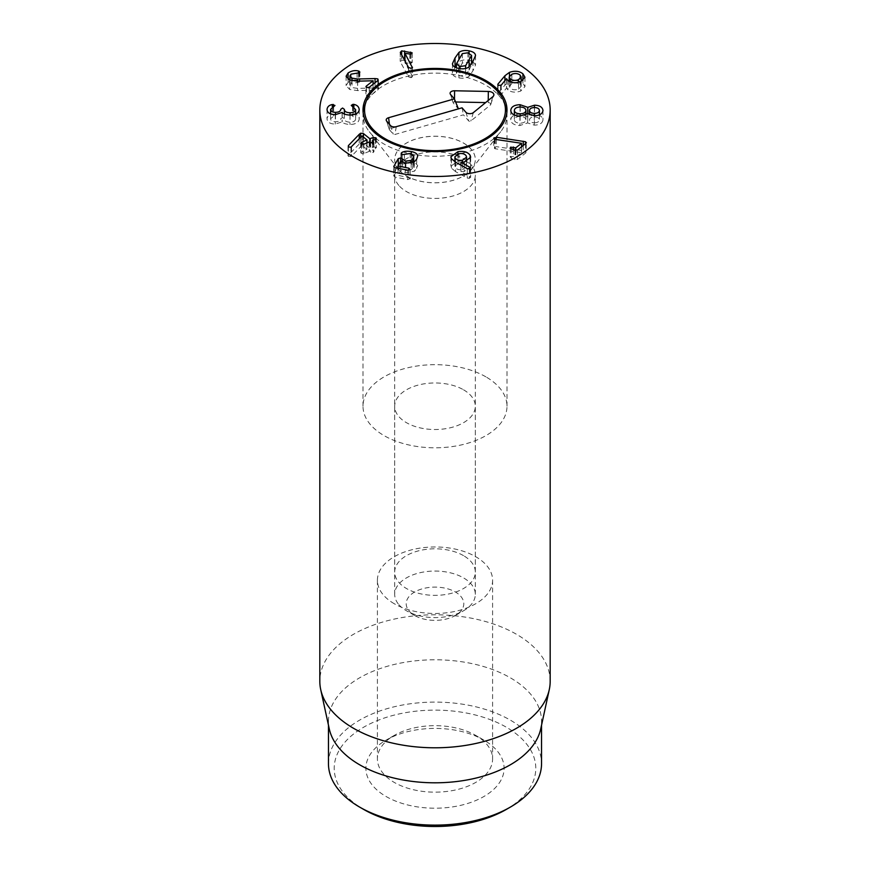 <?xml version="1.0" encoding="UTF-8"?>
<svg xmlns="http://www.w3.org/2000/svg" width="870" height="870" viewBox="0 0 870 870"><rect width="100%" height="100%" fill="white"/><g stroke="black" fill="none" stroke-linecap="round" stroke-linejoin="round"><path stroke-width="0.65" stroke-dasharray="4.35 3.26" d="M462.514 169.596L466.57 166.561L466.233 165.343C464.928 163.321 462.503 162.57 458.947 163.082L454.912 166.105L455.26 167.344C456.532 169.367 458.947 170.118 462.514 169.596L462.514 162.233M466.233 155.937L466.233 165.343M458.947 153.685L458.947 163.082M455.26 162.048L455.26 167.344M455.575 162.222L455.575 171.629L467.277 178.067L469.343 178.35L470.539 177.078L460.915 171.662L464.308 171.423L470.67 166.594L470.148 164.734C467.777 161.374 463.677 160.167 457.87 161.124L450.877 166.17L451.41 168.084L455.575 171.629M451.41 158.677L451.41 168.084M467.277 168.671L467.277 178.067M470.637 168.019L470.637 177.426L470.539 168.345M469.876 168.802L469.876 176.501M460.915 165.159L460.915 171.662M460.969 162.19L460.969 171.597M470.148 158.884L470.148 164.734M411.303 153.805L411.303 160.972C406.801 160.254 403.484 160.711 401.331 162.342L400.852 153.707M402.212 154.664L402.212 164.071L410.172 162.918L413.696 165.474L412.848 167.725L411.184 169.77L405.866 170.596L400.678 167.334L398.275 168.062L393.675 176.218L393.675 166.822M400.961 154.033L400.961 162.766L402.212 164.071M404.376 154.273L404.376 163.68M413.696 162.288L413.696 165.474M411.184 163.277L411.184 169.77M393.784 167.149L393.784 175.849L394.882 177.088L407.758 179.568L410.238 178.567L410.238 169.161M410.129 178.937L408.889 177.61L397.938 175.338L400.722 170.52L405.257 172.641L414.337 171.259L416.686 168.465L417.676 165.539L414.348 161.853L414.337 171.259M398.112 168.301L397.916 175.403M400.722 161.113L400.722 170.52M400.798 161.135L400.798 170.531M405.257 163.245L405.257 172.641M413.696 161.602L411.303 160.972M360.68 137.286L360.68 142.615L348.37 155.056L348.348 156.35L351.545 156.208L361.942 145.366L366.944 149.314L361.594 151.717L361.094 153.316L363.899 153.577L369.185 151.391L373.23 152.62L373.534 151.119L372.501 150.021L375.427 148.814L375.916 147.204L373.121 146.954L369.815 148.128L363.421 142.963L360.68 142.615M363.421 137.069L363.421 142.963M359.234 138.787L359.234 143.724M348.37 146.965L348.348 156.35L348.348 146.943M351.545 146.802L351.545 156.208M361.942 135.97L361.942 145.366M362.018 135.938L362.018 145.344M366.944 142.919L366.879 149.531L366.879 142.941M361.594 144.213L361.594 151.717M360.691 143.245L360.691 152.652L361.094 143.92M363.899 144.17L363.899 153.577M370.653 142.908L370.653 152.315M373.534 143.061L373.23 152.62M372.436 143.409L372.501 140.614M375.427 139.407L375.427 148.814M376.318 138.471L376.318 147.878L375.916 139.135M373.121 140.364L373.121 146.954M353.024 106.618L353.024 113.709L351.252 114.796L355.645 119.005C355.395 121.071 353.524 122.126 350.044 122.159C346.401 122.05 344.498 120.908 344.346 118.744L342.573 117.428L340.779 118.701C340.638 120.625 338.887 121.648 335.505 121.746C332.362 121.669 330.73 120.68 330.589 118.777L334.961 114.905L332.318 113.948C329.154 114.514 327.392 116.145 327.022 118.831C327.327 122.191 330.078 123.942 335.298 124.084L342.193 121.833C343.074 123.301 345.673 124.192 349.979 124.497C355.732 124.29 358.81 122.463 359.212 119.016C358.951 116.232 357.168 114.492 353.862 113.796L353.024 113.709M353.862 106.988L353.862 113.796M355.645 114.057L355.645 119.005M350.044 115.09L350.044 122.159M344.346 114.003L344.346 118.744M335.505 114.677L335.505 121.746M330.589 113.894L330.589 118.777M333.623 106.564L333.623 115.96M332.318 107.032L332.318 113.948M327.022 109.424L327.022 118.831M335.298 114.677L335.298 124.084M342.095 112.426L342.095 121.833M342.193 112.426L342.193 121.833M349.979 115.09L349.979 124.497M359.212 109.62L359.212 119.016M375.046 82.704L375.046 87.968L357.646 88.381L352.013 87.565L349.936 85.347L351.045 83.553L359.419 82.15L358.527 80.431C355.112 79.485 351.632 80.138 348.109 82.389L346.108 85.619L349.631 89.458L357.581 90.589L373.099 90.175L365.9 96.146L365.9 86.739M366.368 87.391L366.651 96.951L369.239 96.657L378.026 89.773L377.819 88.294L375.046 87.968M352.013 80.801L352.013 87.565M351.045 74.157L351.045 83.553M357.102 73.091L357.102 82.498M359.419 72.754L359.419 82.15L359.147 72.917M358.527 73.113L358.527 80.431M348.109 79.235L348.109 82.389M349.631 80.051L349.631 89.458M373.023 80.736L373.023 90.143M373.099 84.238L373.099 90.175M378.026 80.377L378.026 89.773L377.819 80.54M412.369 67.642L412.369 76.234L404.963 62.738L410.923 63.553L412.141 62.238L404.963 60.443M404.963 60.9L404.963 62.738M405.05 53.32L405.05 62.727M409.748 54.147L409.748 63.543M410.923 54.147L410.923 63.553M412.141 53.483L412.228 62.575L412.228 53.179M410.618 54.19L410.618 61.487M404.691 60.4L401.668 60.269L400.32 61.846L408.596 76.919L411.118 77.702L412.489 76.658L412.489 67.262M400.32 52.45L400.189 61.368L400.189 51.961M408.596 67.512L408.596 76.919M469.082 70.035L471.562 64.793L467.929 62.194L462.361 63.021L456.413 73.341L460.023 75.918L465.624 75.103L469.082 70.035L469.082 66.827L469.071 76.245L472.954 70.774L475.509 65.065L472.899 61.476M471.562 63.695L471.562 64.793L471.562 63.695M462.361 53.614L462.361 63.021M456.413 73.308L456.413 67.816L456.413 73.308M465.624 68.458L465.624 75.103M475.509 55.658L475.509 65.065M471.562 60.911L469.06 60.247C464.776 59.464 461.394 60.008 458.903 61.879L456.413 65.022M458.903 68.078L458.903 61.879M455.086 67.24L452.465 73.058C452.52 75.418 454.673 77.017 458.903 77.876C463.21 78.659 466.592 78.115 469.071 76.245M452.465 63.651L452.465 73.058M495.291 139.374L495.291 148.781L521.576 152.696L515.79 157.22L513.398 156.393L510.255 157.209L510.255 147.802M494.53 139.178L494.53 148.585L495.291 148.781M521.478 143.256L521.478 152.663M521.576 146.791L521.576 152.696M510.646 156.567L511.168 158.133L514.866 159.71L517.411 159.449L525.904 152.815L526.404 142.615M525.904 143.409L525.904 152.815L525.578 151.152L523.261 150.641L496.313 146.66L493.779 147.737L493.779 138.33M525.578 143.659L525.578 151.152M496.313 139.526L496.313 146.66M494.16 138.961L494.53 148.585M534.419 122.8C537.442 122.713 539.106 121.746 539.411 119.886C539.161 118.037 537.519 117.058 534.495 116.95C531.461 117.026 529.786 117.983 529.471 119.842L529.471 119.853C529.732 121.713 531.385 122.692 534.419 122.8L534.419 115.732M539.411 114.818L539.411 119.886M534.495 107.543L534.495 116.95M529.471 110.436L529.471 114.731M525.904 119.842C525.676 117.689 523.773 116.558 520.206 116.449C516.595 116.526 514.649 117.646 514.355 119.788C514.594 121.909 516.508 123.029 520.108 123.159C523.675 123.072 525.611 121.974 525.904 119.842L525.904 114.818M520.206 107.043L520.206 116.449M514.355 115.036L514.355 119.788M520.108 116.091L520.108 123.159M527.644 113.513L527.644 122.92L534.289 125.139C539.509 125.041 542.401 123.301 542.978 119.908C542.499 116.504 539.65 114.742 534.441 114.612L527.731 116.743L520.064 114.111C514.268 114.329 511.179 116.21 510.788 119.755C511.081 123.322 514.116 125.236 519.901 125.498L527.644 122.92M519.901 116.102L519.901 125.498M527.731 116.743L527.731 122.92M534.289 115.732L534.289 125.139M542.978 110.501L542.978 119.908M534.441 107.543L534.441 114.612M527.818 113.611L527.818 116.743M520.064 107.043L520.064 114.111M510.788 110.349L510.788 119.755M518.52 89.088L521.173 86.358L519.988 84.39C517.683 82.737 514.964 82.498 511.832 83.672L509.2 86.358L510.396 88.338C512.691 89.991 515.399 90.241 518.52 89.088L518.52 82.345M519.988 74.983L519.988 84.39M511.832 74.265L511.832 83.672M510.396 81.878L510.396 88.338M501.261 85.119L501.261 94.525L506.503 88.098L507.939 89.893C511.353 92.405 515.627 92.785 520.728 91.045L524.958 86.663L522.892 83.194C519.227 80.399 514.746 79.931 509.461 81.78L504.904 85.162L497.901 93.579L498.042 94.808L501.261 94.525M506.503 78.691L506.503 88.098M506.634 78.713L506.634 88.109M507.939 80.486L507.939 89.893M520.728 81.639L520.728 91.045M509.461 76.038L509.461 81.78M504.904 80.66L504.904 85.162M497.901 85.271L498.042 94.808L498.042 85.401M463.503 555.625A40.314 23.272 0 0 0 419.568 550.579A40.314 23.272 0 0 0 394.686 572.079A40.314 23.272 0 0 0 406.497 588.533A40.314 23.272 0 0 0 450.432 593.579A40.314 23.272 0 0 0 475.314 572.079A40.314 23.272 0 0 0 463.503 555.625M463.503 389.782A40.314 23.272 180 0 1 475.314 406.236A40.314 23.272 180 0 1 435 429.519A40.314 23.272 180 0 1 394.686 406.236A40.314 23.272 180 0 1 419.568 384.736A40.314 23.272 180 0 1 463.503 389.782M483.872 740.098L475.727 735.4A57.594 33.245 0 0 0 394.273 735.4A57.594 33.245 0 0 0 377.406 758.912A57.594 33.245 0 0 0 394.273 782.424A57.594 33.245 0 0 0 457.044 789.623A57.594 33.245 0 0 0 492.594 758.912A57.594 33.245 0 0 0 475.727 735.4L483.872 740.098A69.111 39.9 180 0 1 483.861 796.529A69.111 39.9 180 0 1 386.139 796.529A69.111 39.9 180 0 1 386.128 740.098A69.111 39.9 180 0 1 483.872 740.098M394.273 603.736A57.594 33.245 180 0 1 377.406 580.225A57.594 33.245 180 0 1 435 546.969A57.594 33.245 180 0 1 492.594 580.225A57.594 33.245 180 0 1 457.044 610.947A57.594 33.245 180 0 1 394.273 603.736M506.264 809.459A100.779 58.181 0 0 0 506.264 727.168A100.779 58.181 0 0 0 363.736 727.168A100.779 58.181 0 0 0 363.736 809.459M485.906 376.851A71.992 41.564 0 0 0 407.454 367.847A71.992 41.564 0 0 0 363.007 406.236A71.992 41.564 0 0 0 435 447.8A71.992 41.564 0 0 0 506.992 406.236A71.992 41.564 0 0 0 485.906 376.851M328.458 763.61A106.542 61.509 180 0 1 394.23 706.777A106.542 61.509 180 0 1 510.331 720.121A106.542 61.509 180 0 1 541.542 763.61M329.284 728.962A106.542 61.509 180 0 1 328.458 721.295A106.542 61.509 180 0 1 394.23 664.462A106.542 61.509 180 0 1 510.331 677.795A106.542 61.509 180 0 1 541.542 721.295A106.542 61.509 180 0 1 540.716 728.962M550.177 681.286A115.177 66.501 0 0 0 516.443 634.263A115.177 66.501 0 0 0 390.924 619.853A115.177 66.501 0 0 0 319.823 681.286M506.873 112.35A71.992 41.564 180 0 1 500.718 131.664A71.992 41.564 180 0 1 436.446 156.252A71.992 41.564 180 0 1 370.522 133.175A71.992 41.564 180 0 1 369.282 131.664A71.992 41.564 180 0 1 363.127 112.35M364.312 106.825A71.992 41.564 180 0 1 435 73.134A71.992 41.564 180 0 1 505.687 106.825M398.895 185.495A40.314 23.272 180 0 1 394.686 175.142A40.314 23.272 180 0 1 399.395 164.234A40.314 23.272 180 0 1 417.078 154.294A40.314 23.272 180 0 1 470.605 164.234A40.314 23.272 180 0 1 475.314 175.142A40.314 23.272 180 0 1 444.2 197.805A40.314 23.272 180 0 1 398.895 185.495M398.895 169.9A40.314 23.272 180 0 1 394.686 159.547A40.314 23.272 180 0 1 417.078 138.7A40.314 23.272 180 0 1 475.314 159.547A40.314 23.272 180 0 1 470.605 170.466A40.314 23.272 180 0 1 435 182.82A40.314 23.272 180 0 1 399.395 170.466A40.314 23.272 180 0 1 398.895 169.9M398.895 169.846A40.314 23.272 180 0 1 398.199 168.998A40.314 23.272 180 0 1 394.686 159.493A40.314 23.272 180 0 1 435 136.22A40.314 23.272 180 0 1 475.314 159.493A40.314 23.272 180 0 1 471.801 168.998A40.314 23.272 180 0 1 435.805 182.765A40.314 23.272 180 0 1 398.895 169.846M455.63 101.986L454.488 101.964A1.283 0.74 0 0 0 453.292 103.03L458.512 109.087L389.978 128.727A1.229 0.707 0 0 0 389.412 129.684L393.262 134.154A1.229 0.707 0 0 0 394.915 134.469L463.449 114.829L468.658 120.897A1.283 0.74 0 0 0 470.844 120.995L490.31 105.074A2.675 1.544 0 0 0 490.745 104.476A2.675 1.544 0 0 0 488.222 102.638L485.623 102.584M462.057 107.815L463.449 114.829M409.204 611.121A28.797 16.628 0 0 0 414.642 615.492A28.797 16.628 0 0 0 455.358 615.492A28.797 16.628 0 0 0 457.446 593.318A28.797 16.628 0 0 0 419.492 589.729A28.797 16.628 0 0 0 409.204 611.121M398.895 604.683A40.314 23.272 0 0 0 406.497 610.783A40.314 23.272 0 0 0 463.503 610.783A40.314 23.272 0 0 0 475.314 594.33A40.314 23.272 0 0 0 435 571.057A40.314 23.272 0 0 0 394.686 594.33A40.314 23.272 0 0 0 398.895 604.683M469.343 168.954L469.343 178.35M464.308 162.016L464.308 171.423M457.87 153.936L457.87 161.124M401.331 154.36L401.331 162.342M410.172 153.511L410.172 162.918M412.848 162.723L412.848 167.725M405.866 163.342L405.866 170.596M402.331 162.32L402.331 168.497M400.678 161.178L400.678 167.334M398.275 165.333L398.275 168.062M394.882 167.682L394.882 177.088M407.758 170.161L407.758 179.568M408.889 170.215L408.889 177.61M416.686 159.058L416.686 168.465M350.936 147.204L350.936 156.611M369.185 141.984L369.185 151.391M369.565 142.027L369.565 151.434M370.196 142.539L370.196 148.161M369.815 142.234L369.815 148.128M352.567 106.466L352.567 115.873M333.286 106.651L333.286 113.85M357.646 81.182L357.646 88.381M357.581 81.182L357.581 90.589M369.239 87.25L369.239 96.657M401.668 54.908L401.668 60.269M411.118 68.295L411.118 77.702M467.929 52.787L467.929 62.194M460.023 68.654L460.023 75.918M472.954 61.368L472.954 70.774M469.06 53.07L469.06 60.247M458.903 68.469L458.903 77.876M515.79 150.521L515.79 157.22M515.388 150.466L515.388 157.242M513.398 149.673L513.398 156.393M511.168 148.726L511.168 158.133M514.866 150.303L514.866 159.71M517.411 150.042L517.411 159.449M523.261 145.464L523.261 150.641M500.522 85.662L500.522 95.069M522.892 80.486L522.892 83.194M396.285 126.661L394.915 134.469M390.489 125.541L393.262 134.154M465.896 112.284L468.658 120.897M473.367 112.611L470.844 120.995M492.833 96.69L490.31 105.074M488.244 100.452L488.222 102.638M454.51 99.223L454.488 101.964M450.529 94.417L453.292 103.03M389.423 124.29L389.978 128.727M386.65 121.071L389.412 129.684M466.57 166.561L466.57 161.428M454.912 166.105L454.912 161.853M470.67 157.187L470.67 166.594M450.877 156.763L450.877 166.17M348 146.345L348 155.752M367.01 142.887L367.01 149.412M373.959 142.441L373.959 151.848M372.371 143.409L372.371 150.14M349.936 80.181L349.936 85.347M359.886 72.014L359.886 81.421M346.108 76.212L346.108 85.619M378.483 79.638L378.483 89.044M521.173 86.358L521.173 81.454M509.2 86.358L509.2 81.323M524.958 77.256L524.958 86.663M497.662 84.738L497.662 94.134M475.314 572.079L475.314 406.236M394.686 572.079L394.686 406.236M394.273 735.4L386.128 740.098M377.406 580.225L377.406 758.912M492.594 580.225L492.594 758.912M506.992 406.236L506.992 110.001M363.007 406.236L363.007 110.001M328.458 721.295L328.458 725.145M541.542 721.295L541.542 725.145M399.395 164.234C395.861 169.356 398.286 166.431 397.579 167.529L399.395 170.466M470.605 170.466C474.139 165.343 471.714 168.269 472.421 167.17L470.605 164.234M471.801 168.998L500.718 131.664M398.199 168.998L369.282 131.664M490.745 104.476L493.779 95.406M453.183 102.834L450.16 93.764M389.314 129.499L386.28 120.43M455.358 615.492L463.503 610.783M414.642 615.492L406.497 610.783M475.314 594.33L475.314 175.142M394.686 594.33L394.686 175.142"/><path stroke-width="1.3" d="M455.26 157.938C456.532 159.96 458.947 160.711 462.514 160.189L466.57 157.155L466.233 155.937C464.928 153.914 462.503 153.163 458.947 153.685L454.912 156.698L455.26 162.048M462.514 160.189L462.514 162.233M470.148 155.328L470.67 157.187L464.308 162.016L460.915 162.255L470.539 167.671L469.343 168.954L467.277 168.671L455.575 162.222L451.41 158.677L450.877 156.763L457.87 151.717C463.677 150.76 467.777 151.967 470.148 155.328L470.148 158.884M469.876 167.094L469.876 168.802M460.915 162.255L460.915 165.159M411.303 151.565C415.381 152.38 417.502 153.914 417.676 156.143L416.686 159.058L414.337 161.863L405.257 163.245L400.722 161.113L397.938 165.931L408.889 168.204L410.129 169.53L407.758 170.161L394.882 167.682L393.784 166.442L398.275 158.655L400.678 157.927L405.866 161.189L411.184 160.374L412.848 158.318L413.696 156.067L410.172 153.511L402.212 154.664L401.331 152.935C403.484 151.304 406.801 150.847 411.303 151.565L411.303 153.805M413.696 156.067L413.696 162.288M411.184 160.374L411.184 163.277M397.938 165.931L398.112 168.301M414.348 161.853L413.696 161.602M360.68 133.208L363.421 133.556L369.815 138.721L373.121 137.547L375.916 137.797L375.427 139.407L372.501 140.614L373.534 141.723L373.23 143.213L369.185 141.984L363.899 144.17L361.094 143.92L361.594 142.31L366.944 139.907L362.018 135.938L350.936 147.204L348.348 146.943L348.37 145.649L359.234 134.317L360.68 133.208L360.68 137.286M363.421 133.556L363.421 137.069M359.234 134.317L359.234 138.787M348.348 146.943L348.37 145.649L348.37 146.965M366.879 142.941L366.944 139.907M361.594 142.31L361.594 144.213M361.094 143.92L360.691 143.245M373.23 143.213L373.534 141.723L373.534 143.061M372.501 140.614L372.436 143.409M375.916 139.135L375.916 137.797L376.318 138.471M373.121 137.547L373.121 140.364M353.024 104.302L353.862 104.389C357.168 105.085 358.951 106.825 359.212 109.62C358.81 113.056 355.732 114.883 349.979 115.09C345.673 114.786 343.074 113.905 342.193 112.426L335.298 114.677C330.078 114.535 327.327 112.785 327.022 109.424C327.392 106.738 329.154 105.107 332.318 104.541L334.961 105.498L330.589 109.37C330.73 111.273 332.362 112.263 335.505 112.339C338.887 112.241 340.638 111.229 340.779 109.294L342.573 108.032L344.346 109.348C344.498 111.512 346.401 112.643 350.044 112.752C353.524 112.719 355.395 111.675 355.645 109.598L351.252 105.4L353.024 104.302L353.024 106.618M353.862 104.389L353.862 106.988M355.645 109.598L355.645 114.057M350.044 112.752L350.044 115.09M344.346 109.348L344.346 114.003M335.505 112.339L335.505 114.677M330.589 109.37L330.589 113.894M332.318 104.541L332.318 107.032M375.046 78.561L377.819 78.898L378.026 80.377L369.239 87.25L366.651 87.544L366.368 86.032L373.099 80.769L357.581 81.182L349.631 80.051L346.108 76.212L348.109 72.982C351.632 70.731 355.112 70.078 358.527 71.025L359.419 72.754L351.045 74.157L349.936 75.94L352.013 78.159L357.646 78.985L375.046 78.561L375.046 82.704M352.013 78.159L352.013 80.801M359.886 72.014L359.419 72.754M358.527 71.025L358.527 73.113M348.109 72.982L348.109 79.235M373.099 80.769L373.099 84.238M365.9 86.739L366.368 86.032L366.368 87.391M377.819 80.54L377.819 78.898L378.026 80.377M412.489 67.262L411.118 68.295L408.596 67.512L400.32 52.45L401.668 50.862L412.141 52.831L410.923 54.147L404.963 53.331L412.369 67.642M404.963 53.331L404.963 60.9M410.618 52.08L410.618 54.19M404.583 50.971L404.583 60.204M471.562 55.452L471.562 63.695L471.562 55.386L467.929 52.787L462.361 53.614L456.413 63.934L456.413 67.816L456.413 63.901L460.023 66.522L465.624 65.696L465.624 68.458M465.624 65.696L471.562 55.386M458.903 52.472C461.394 50.601 464.776 50.058 469.06 50.841C473.313 51.7 475.466 53.309 475.509 55.658L472.954 61.368L469.071 66.838C466.592 68.708 463.21 69.252 458.903 68.469C454.673 67.621 452.52 66.011 452.465 63.651L455.032 57.931L458.903 52.472L458.903 58.671M472.899 61.476L471.562 60.911M456.413 65.022L455.086 67.24M493.779 138.33L496.313 137.253L525.578 141.745L525.904 143.409L517.411 150.042L514.866 150.303L511.168 148.726L510.646 147.16L515.79 147.813L521.576 143.3L495.291 139.374L494.16 137.677L494.16 138.961M521.576 143.3L521.576 146.791M510.255 147.802L510.646 147.16M525.578 141.745L525.578 143.659M526.404 142.615L525.904 143.409M496.313 137.253L496.313 139.526M539.411 110.479C539.161 108.641 537.519 107.662 534.495 107.543C531.461 107.619 529.786 108.587 529.471 110.436C529.732 112.306 531.385 113.285 534.419 113.394C537.442 113.317 539.106 112.339 539.411 110.479L539.411 114.818M534.419 113.394L534.419 115.732M529.471 110.436L529.471 114.731M514.355 110.381C514.594 112.502 516.508 113.622 520.108 113.763C523.675 113.676 525.611 112.567 525.904 110.436C525.676 108.293 523.773 107.162 520.206 107.043C516.595 107.119 514.649 108.239 514.355 110.381L514.355 115.036M525.904 110.436L525.904 114.818M520.108 113.763L520.108 116.091M520.064 104.704L527.731 107.336L534.441 105.205C539.65 105.335 542.499 107.097 542.978 110.501C542.401 113.894 539.509 115.645 534.289 115.732L527.644 113.513L519.901 116.102C514.116 115.83 511.081 113.916 510.788 110.349C511.179 106.803 514.268 104.922 520.064 104.704L520.064 107.043M534.441 105.205L534.441 107.543M527.818 107.336L527.818 113.611M527.731 107.336L527.731 113.513M510.396 78.931C512.691 80.584 515.399 80.834 518.52 79.681L521.173 76.951L519.988 74.983C517.683 73.33 514.964 73.091 511.832 74.265L509.2 76.951L510.396 78.931L510.396 81.878M518.52 79.681L518.52 82.345M504.904 75.755L509.461 72.373C514.746 70.524 519.227 70.992 522.892 73.787L524.958 77.256L520.728 81.639C515.627 83.379 511.353 82.998 507.939 80.486L506.503 78.691L501.261 85.119L498.042 85.401L497.901 84.172L504.904 75.755L504.904 80.66M509.461 72.373L509.461 76.038M498.042 85.401L497.901 84.172L497.901 85.271M353.557 157.024A115.177 66.501 180 0 1 319.823 110.001A115.177 66.501 180 0 1 435 43.5A115.177 66.501 180 0 1 550.177 110.001A115.177 66.501 180 0 1 479.076 171.433A115.177 66.501 180 0 1 353.557 157.024M485.906 80.605A71.992 41.564 180 0 1 506.992 110.001A71.992 41.564 180 0 1 435 151.565A71.992 41.564 180 0 1 363.007 110.001A71.992 41.564 180 0 1 407.454 71.601A71.992 41.564 180 0 1 485.906 80.605M359.669 807.11L363.736 809.459A100.779 58.181 0 0 0 506.264 809.459L510.342 807.11A106.542 61.509 180 0 1 359.669 807.11A106.542 61.509 180 0 1 359.658 807.11A106.542 61.509 180 0 1 328.458 763.61L328.458 725.145M541.542 725.145L541.542 763.61A106.542 61.509 180 0 1 510.342 807.11M549.285 689.584L540.716 728.962A106.542 61.509 180 0 1 435 782.804A106.542 61.509 180 0 1 329.284 728.962L320.715 689.584A115.177 66.501 0 0 0 353.557 728.31A115.177 66.501 0 0 0 472.345 744.198A115.177 66.501 0 0 0 549.285 689.584A115.177 66.501 0 0 0 550.177 681.286L550.177 110.001M319.823 110.001L319.823 681.286A115.177 66.501 0 0 0 320.715 689.584M371.903 128.086A70.448 40.672 0 0 0 457.533 148.531A70.448 40.672 0 0 0 504.165 102.29A70.448 40.672 0 0 0 435 69.328A70.448 40.672 0 0 0 365.835 102.29A70.448 40.672 0 0 0 371.903 128.086M363.127 112.35A71.992 41.564 180 0 1 364.312 106.825L365.835 102.29M504.165 102.29L505.687 106.825A71.992 41.564 180 0 1 506.873 112.35M396.285 126.661A4.317 2.49 180 0 1 390.489 125.541L386.65 121.071A4.317 2.49 180 0 1 386.28 120.43A4.317 2.49 180 0 1 388.596 117.722L454.368 98.875L450.529 94.417A4.361 2.523 180 0 1 450.16 93.764A4.361 2.523 180 0 1 454.597 90.774L488.331 91.448A5.764 3.328 180 0 1 493.779 95.406A5.764 3.328 180 0 1 492.833 96.69L473.367 112.611A4.361 2.523 180 0 1 465.896 112.284L462.057 107.815L396.285 126.661M485.623 102.584L455.63 101.986M454.368 98.875L458.414 108.859M457.87 151.717L457.87 153.936M401.331 152.935L401.331 154.36M412.848 158.318L412.848 162.723M405.866 161.189L405.866 163.342M402.331 159.09L402.331 162.32M400.678 157.927L400.678 161.178M398.275 158.655L398.275 165.333M408.889 168.204L408.889 170.215M397.938 166.061L397.938 168.269L397.916 165.996M366.944 140.103L366.944 142.919M370.196 138.765L370.196 142.539M369.815 138.721L369.815 142.234M333.286 104.444L333.286 106.651M357.646 78.985L357.646 81.182M359.147 71.22L359.147 72.917M401.668 50.862L401.668 54.908M469.082 60.628L469.082 66.827M460.023 66.522L460.023 68.654M469.06 50.841L469.06 53.07M455.032 57.931L455.032 67.207M515.79 147.813L515.79 150.521M515.388 147.835L515.388 150.466M513.398 146.986L513.398 149.673M523.261 141.244L523.261 145.464M522.892 73.787L522.892 80.486M488.331 91.448L488.244 100.452M454.597 90.774L454.51 99.223M388.596 117.722L389.423 124.29M466.57 161.428L466.57 157.155M454.912 161.853L454.912 156.698M367.01 140.016L367.01 142.887M372.371 140.733L372.371 143.409M349.936 75.94L349.936 80.181M521.173 81.454L521.173 76.951M509.2 81.323L509.2 76.951M363.736 809.459L359.658 807.11"/></g></svg>
